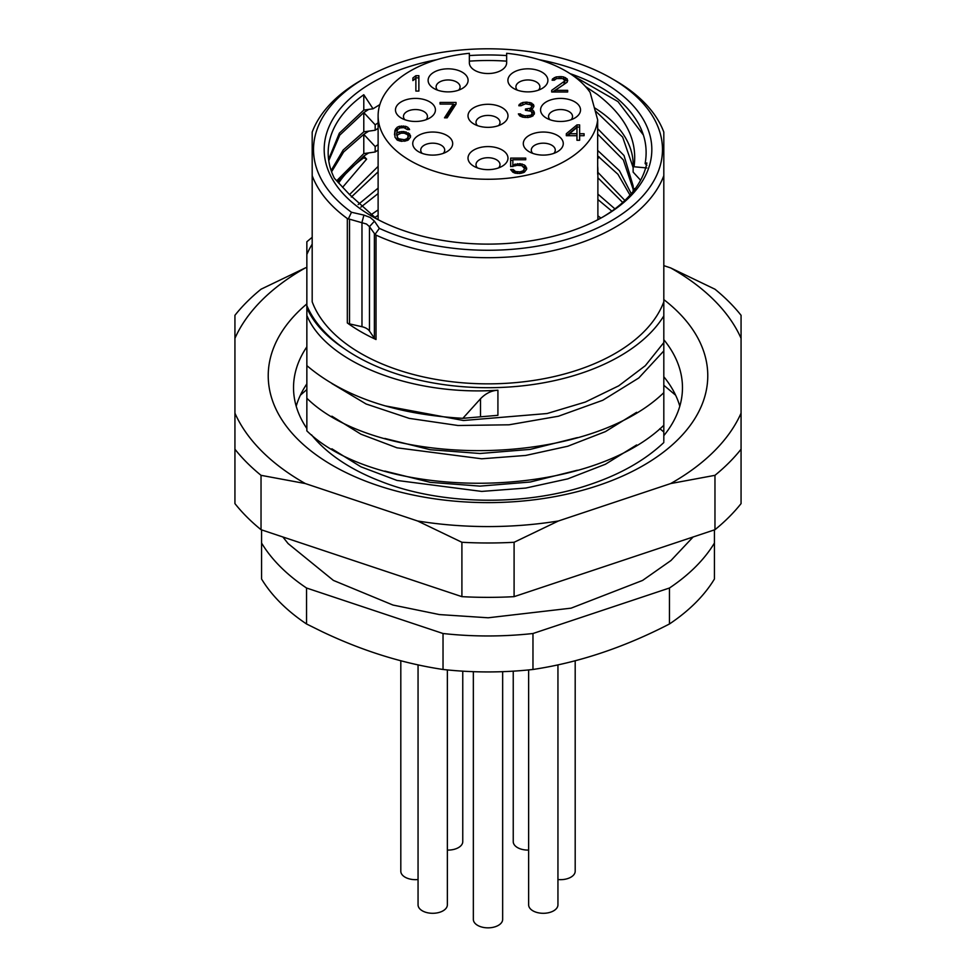 <?xml version="1.0" encoding="UTF-8"?>
<svg xmlns="http://www.w3.org/2000/svg" width="976" height="976" viewBox="0 0 976 976"><rect width="100%" height="100%" fill="white"/><g stroke="black" fill="none" stroke-linecap="round" stroke-linejoin="round"><path stroke-width="1.46" d="M590.138 92.427L597.666 119.853A109.885 63.44 180 0 1 565.702 160.686A109.885 63.44 180 0 1 445.947 174.436A109.885 63.44 180 0 1 378.115 115.827A109.885 63.44 180 0 1 410.298 70.967A109.885 63.44 180 0 1 469.358 53.302L469.358 62.769A18.642 10.76 0 0 0 474.812 70.382A18.642 10.76 0 0 0 495.137 72.712A18.642 10.76 0 0 0 506.642 62.769L506.642 53.302A109.885 63.44 180 0 1 590.138 92.427M437.224 70.675A19.984 11.529 0 0 0 433.978 72.2A19.984 11.529 0 0 0 433.978 88.511A19.984 11.529 0 0 0 458.988 90.024A19.984 11.529 0 0 0 462.234 88.511L462.234 88.511A19.984 11.529 0 0 0 463.624 73.09A19.984 11.529 0 0 0 437.224 70.675M395.67 108.336A19.984 11.529 0 0 0 401.331 118.096A19.984 11.529 0 0 0 429.586 118.096L429.586 118.096A19.984 11.529 0 0 0 435.235 111.545A19.984 11.529 0 0 0 424.377 99.613A19.984 11.529 0 0 0 401.331 101.785A19.984 11.529 0 0 0 395.67 108.336M417.63 151.134A19.984 11.541 0 0 0 418.582 151.731A19.984 11.541 0 0 0 446.837 151.731L446.837 151.731A19.984 11.541 0 0 0 447.789 136.006A19.984 11.541 0 0 0 418.582 135.42A19.984 11.541 0 0 0 417.63 151.134M488 169.653A19.984 11.529 0 0 0 502.128 166.274L502.128 166.274A19.984 11.529 0 0 0 506.459 153.708A19.984 11.529 0 0 0 488 146.583A19.984 11.529 0 0 0 473.872 149.962A19.984 11.529 0 0 0 473.872 166.274A19.984 11.529 0 0 0 488 169.653M558.37 151.134A19.984 11.529 0 0 0 556.918 135.139A19.984 11.529 0 0 0 529.163 135.42A19.984 11.529 0 0 0 528.211 136.006A19.984 11.529 0 0 0 529.163 151.731A19.984 11.529 0 0 0 557.418 151.731L557.418 151.731A19.984 11.529 0 0 0 558.37 151.134M580.33 108.336A19.984 11.529 0 0 0 566.885 99.003A19.984 11.529 0 0 0 546.414 101.785A19.984 11.529 0 0 0 540.765 111.545A19.984 11.529 0 0 0 546.414 118.096A19.984 11.529 0 0 0 574.669 118.096L574.669 118.096A19.984 11.529 0 0 0 580.33 108.336M538.776 70.675A19.984 11.529 0 0 0 513.766 72.2A19.984 11.529 0 0 0 513.766 88.511A19.984 11.529 0 0 0 517.012 90.024A19.984 11.529 0 0 0 542.022 88.511L542.022 88.511A19.984 11.529 0 0 0 538.776 70.675M473.872 107.665A19.984 11.529 0 0 0 473.872 123.976A19.984 11.529 0 0 0 502.128 123.976L502.128 123.976A19.984 11.529 0 0 0 502.128 107.665A19.984 11.529 0 0 0 473.872 107.665M418.875 91.061L418.875 75.689L415.874 75.689L412.885 77.97L412.885 80.593L415.874 78.3L415.874 91.061L418.875 91.061L418.875 77.86L415.874 77.86L415.874 75.689M551.672 90.353L551.672 91.988L567.654 91.988L567.654 90.353L555.222 90.353L567.202 82.167L567.202 78.897L563.652 76.933L560.993 76.604L556.1 76.933L552.55 78.897L552.111 80.203L554.331 80.203L556.552 78.568L562.762 78.568L564.982 80.862L551.672 90.353L551.672 91.988M521.038 116.534L520.586 113.911L518.366 113.911L519.696 115.876L522.807 117.193L528.138 117.51L533.018 115.876L534.348 112.606L533.018 110.312L530.798 109.666L531.688 106.384L530.798 104.749L525.466 103.773L521.038 105.737L518.817 105.737L519.256 104.432L522.807 102.468L526.808 102.138L531.688 103.114L533.909 105.737M533.909 106.384L532.579 108.678L530.798 109.666L530.798 111.081M529.602 110.605L530.798 107.702M529.907 108.348L525.466 109.007L525.466 110.312L531.249 111.301L532.127 113.911L530.798 115.229L525.027 115.876L521.038 114.57M576.975 124.904L566.312 133.736L566.312 135.701L576.975 135.701L576.975 140.276L579.634 140.276L579.634 135.701L584.075 135.701L584.075 133.736L579.634 133.736L579.634 124.904L576.975 124.904L576.975 127.075L579.634 127.075M523.49 172.593L524.405 168.262L521.745 165.639L517.304 165.322L510.643 166.628L510.643 160.296L512.864 160.296M524.405 168.921L523.075 170.885L519.964 171.861L515.523 171.532L513.303 169.568L510.643 169.568L512.864 172.191L515.084 173.167L519.964 173.496L524.405 172.191L526.625 169.238L525.735 166.298L524.405 164.993L519.964 163.675L512.864 164.993L512.864 159.759L525.735 159.759L525.735 158.112L510.643 158.112L510.643 166.628M409.591 133.822L403.82 131.54L399.379 131.87L396.72 133.175L397.61 129.576L399.831 127.941L403.82 127.612L407.37 129.576L409.591 129.576L407.822 127.283L405.601 126.307L399.379 126.307L397.159 127.283L394.938 130.223L394.938 137.104L397.159 140.044L401.6 141.349L408.261 140.044L410.481 137.104L409.591 133.822L410.335 137.372M456.036 104.078L456.036 102.443L440.054 102.443L440.054 104.078L453.364 104.078L444.495 117.828L447.154 117.828L456.036 104.078L456.036 102.443M597.666 119.853L597.666 174.228A109.885 63.44 180 0 0 597.885 170.202A109.885 63.44 180 0 0 597.666 166.176M506.642 53.302L506.642 62.769M469.358 62.769L469.358 53.302M597.885 172.337L624.872 200.446M358.155 204.57L378.115 188.136M597.885 194.09L614.929 208.888M370.721 214.976L378.115 209.889M597.885 215.83L600.935 218.063M643.416 135.066L617.991 101.589L573.498 75.969M328.753 160.698L339.758 135.127L363.792 112.582L363.792 131.833L343.186 150.011L331.145 170.507M368.708 109.397L363.792 112.582L375.174 124.806L378.115 122.878M331.584 171.788L343.662 151.951L363.792 134.334L363.792 153.586L336.622 180.816M368.708 131.15L363.792 134.334L375.174 146.559L378.115 144.631M337.55 181.853L363.792 156.075L366.622 159.137L342.588 187.343M368.721 152.89L363.792 156.075L363.792 157.807L366.622 159.137M379.847 104.591L373.052 108.787L363.792 110.081L339.343 133.187L328.583 159.417M570.008 73.603A159.832 92.281 180 0 1 601.021 87.547A159.832 92.281 180 0 1 618.735 99.723C640.476 119.17 649.272 140.434 645.124 163.517L646.856 165.456M506.642 61.146A159.832 92.281 0 0 0 469.358 61.146M646.856 167.957L634.034 166.75C637.804 140.117 625.494 115.973 597.117 94.294L585.502 86.559M634.034 166.75L633.131 166.994L633.131 172.081L640.598 180.255M633.131 166.994A145.18 83.814 0 0 0 633.18 164.761A145.18 83.814 0 0 0 594.323 107.689M633.131 167.506L622.639 137.091L595.128 110.63M378.115 128.332L375.174 130.247L375.174 124.806M375.174 130.247L363.792 131.833M597.666 128.673L624.006 155.526L633.18 186.074L633.131 191.455M633.131 189.246L623.335 159.905L597.666 134.115M635.278 188.636L633.131 188.392M378.115 150.072L375.174 152L375.174 146.559M375.174 152L363.792 153.586M597.666 150.426L619.443 170.727L631.265 193.712M630.02 195.139L617.967 174.326L597.666 155.867M378.115 171.825L351.336 197.042M349.493 194.627L378.115 166.396M378.115 215.33L374.625 217.624M611.842 211.133L597.885 199.519M378.115 193.577L360.888 207.144M622.712 202.459L597.885 177.778M338.623 183.049A159.832 92.281 180 0 1 363.792 157.807M363.792 110.081L363.792 94.733L373.052 108.787M363.792 94.733A159.832 92.281 0 0 0 328.168 152.805A159.832 92.281 0 0 0 334.39 178.303L349.188 194.2L376.59 218.88M436.809 59.695A163.834 94.587 0 0 0 372.161 216.416A163.834 94.587 0 0 0 603.851 216.416A163.834 94.587 0 0 0 603.839 82.655A163.834 94.587 0 0 0 539.191 59.695M506.642 55.571A163.834 94.587 0 0 0 469.358 55.571M602.412 217.233A159.832 92.281 0 0 0 646.856 162.955L645.124 163.517M379.335 228.36L374.442 221.174L370.27 217.502L363.926 215.098L351.482 212.268A174.484 100.735 180 0 1 364.621 78.312A174.484 100.735 180 0 1 611.379 78.3A174.484 100.735 180 0 1 611.379 78.312A174.484 100.735 180 0 1 618.15 216.623A174.484 100.735 180 0 1 379.335 228.36L375.04 234.386L369.477 226.652L366.5 224.029L347.322 218.539A179.816 103.81 180 0 1 312.186 175.656L312.186 132.126A179.816 103.81 180 0 1 360.852 80.483L364.621 78.312M374.381 338.233A5.331 3.074 0 0 0 376.016 339.514A179.816 103.81 180 0 1 360.852 331.694A179.816 103.81 180 0 1 347.322 322.946A5.331 3.074 0 0 0 349.53 323.886L361.974 326.716A13.322 7.686 180 0 1 369.477 331.047L374.381 338.233L374.381 233.825M611.379 78.312L615.148 80.483A179.816 103.81 180 0 1 663.814 132.126L663.814 175.656A179.816 103.81 180 0 1 376.016 235.106L375.04 234.386M351.482 212.268L348.322 218.953M663.814 175.656L663.814 301.804A179.816 103.81 0 0 1 538.911 379.603A179.816 103.81 0 0 1 360.852 353.446A179.816 103.81 0 0 1 312.186 301.804L312.186 175.656M663.814 410.408L663.814 441.445M663.814 437.187L663.814 435.65L663.814 437.187M663.814 405.333L663.814 406.15L663.814 405.333M306.854 386.264L306.854 430.88C379.53 501.969 585.307 501.249 663.814 425.28L663.814 377.785M663.814 373.527L663.814 376.407M306.854 353.69L306.854 398.257C379.53 469.346 585.307 468.626 663.814 392.657L663.814 315.907A186.465 107.653 180 0 1 588.016 370.904A186.465 107.653 180 0 1 344.247 348.615A187.246 108.104 180 0 1 306.854 305.586L306.854 254.492A186.465 107.653 180 0 1 312.186 244.171M663.814 301.804L663.814 315.907M663.814 261.763L663.814 254.333M663.814 299.12L663.814 292.349M663.814 287.505L663.814 286.005M663.814 435.65A194.468 112.277 0 0 0 682.468 387.667A194.468 112.277 0 0 0 663.814 339.697L663.814 337.574M663.814 365.183L663.814 361.913M663.814 372.051L663.814 366.049M663.814 363.926L663.814 365.744M663.814 397.805L663.814 396.939M663.814 437.968L663.814 438.773M306.854 303.902A219.771 126.88 0 0 0 326.631 461.88A219.771 126.88 0 0 0 597.885 485.621A219.771 126.88 0 0 0 663.814 299.608M663.814 442.531C644.636 460.635 619.455 474.812 588.284 485.072C523.136 506.91 439.115 504.738 380.347 481.168A194.468 112.277 0 0 1 311.515 434.82M663.814 376.736A194.468 112.277 180 0 1 679.796 406.187M296.204 406.187A194.468 112.277 180 0 1 306.854 383.873M306.854 346.834A194.468 112.277 0 0 0 293.532 387.667A194.468 112.277 0 0 0 306.854 428.513M306.854 368.318L306.854 371.453M306.854 392.376L306.854 393.157M306.854 359.29L306.854 360.656M306.854 307.013L306.854 314.626M306.854 322.897L306.854 332.084M306.854 274.39L306.854 280.807M306.854 287.676L306.854 295.752M306.854 295.13L306.854 296.936M312.186 237.29L306.854 241.755L306.854 254.492M306.854 257.676L306.854 266.826M497.919 390.205C491.453 390.571 485.645 393.426 480.497 398.769L462.856 418.326L497.919 415.325L497.919 390.205C410.981 396.232 325.947 362.145 306.854 315.443L306.854 305.586M306.854 315.443L306.854 365.622C343.772 396.866 395.768 414.434 462.856 418.326M306.854 340.563L306.854 353.08M306.854 382.738L306.854 375.699M306.854 415.361L306.854 408.322M306.854 419.192L306.854 424.67M714.432 529.883L714.432 543.034A239.742 138.421 180 0 1 669.451 588.016L532.969 633.509A239.742 138.421 180 0 1 443.031 633.509L306.549 588.016A239.742 138.421 180 0 1 261.568 543.034L261.568 529.883M714.432 543.034L714.432 579A239.742 138.421 0 0 1 669.451 623.981L669.451 588.016M306.549 588.016L306.549 623.981A239.742 138.421 0 0 1 261.568 579L261.568 543.034M306.549 623.981L322.239 631.728C362.401 650.846 402.661 663.424 443.031 669.475L443.031 633.509M443.031 669.475A239.742 138.421 0 0 0 532.969 669.475C578.463 662.655 623.957 647.491 669.451 623.981M532.969 633.509L532.969 669.475M447.362 850.072A14.652 8.455 0 0 0 458.464 847.607A14.652 8.455 0 0 0 462.758 841.617L462.758 671.159M400.807 660.74L400.807 871.202A14.652 8.455 0 0 0 418.057 879.535M418.057 664.863L418.057 904.837A14.652 8.455 0 0 0 427.11 912.658A14.652 8.455 0 0 0 443.067 910.815A14.652 8.455 0 0 0 447.362 904.837L447.362 669.926M473.348 671.671L473.348 919.38A14.652 8.455 0 0 0 482.388 927.2A14.652 8.455 0 0 0 498.358 925.37A14.652 8.455 0 0 0 502.652 919.38L502.652 671.671M528.638 669.926L528.638 904.837A14.652 8.455 0 0 0 537.678 912.658A14.652 8.455 0 0 0 553.648 910.815A14.652 8.455 0 0 0 557.943 904.837L557.943 664.863M557.943 879.535A14.652 8.455 0 0 0 570.899 877.18A14.652 8.455 0 0 0 575.193 871.202L575.193 660.74M513.242 671.159L513.242 841.617A14.652 8.455 0 0 0 528.638 850.072M417.594 520.989L461.904 542.278A278.38 160.723 180 0 0 514.096 542.278L558.406 520.989A261.239 150.829 180 0 1 417.594 520.989L305.329 483.559A261.239 150.829 180 0 1 261.763 451.156A261.239 150.829 180 0 1 234.935 413.165L234.935 503.604A278.38 160.723 0 0 0 261.031 529.7L461.904 596.653A278.38 160.723 0 0 0 514.096 596.653L714.969 529.7A278.38 160.723 0 0 0 741.065 503.604L741.065 449.216A278.38 160.723 180 0 1 714.969 475.324L670.671 483.559A261.239 150.829 180 0 0 741.065 413.165L741.065 315.309A278.38 160.723 180 0 0 729.084 301.913A278.38 160.723 180 0 0 714.969 289.213L670.671 267.924A261.239 150.829 180 0 1 714.237 300.327A261.239 150.829 180 0 1 741.065 338.318M305.329 267.924L261.031 289.213A278.38 160.723 180 0 0 234.935 315.309L234.935 338.318A261.239 150.829 180 0 1 305.329 267.924L306.854 267.412M234.935 413.165L234.935 338.318M663.814 265.631L670.671 267.924M558.406 520.989L670.671 483.559M305.329 483.559L261.031 475.324A278.38 160.723 180 0 1 246.916 462.624A278.38 160.723 180 0 1 234.935 449.216M461.904 596.653L461.904 542.278M261.031 475.324L261.031 529.7M714.969 529.7L714.969 475.324M514.096 542.278L514.096 596.653M741.065 449.216L741.065 413.165M636.62 444.958L605.413 464.247L567.776 478.862L525.771 488.061L481.705 491.416L396.988 480.436L360.974 466.845L331.901 448.814M577.389 470.225L530.224 482.022L479.972 486.121L430.306 482.351L384.861 471.079M636.62 412.323L605.401 431.624L567.764 446.239L525.759 455.438L481.693 458.793L396.988 447.813L360.974 434.21L331.901 416.191M577.389 437.602L530.224 449.387L479.972 453.498L430.306 449.729L384.861 438.456M663.814 350.921L638.792 377.98L602.802 400.258L558.455 416.215L508.996 424.804L458 425.499L409.188 418.362L366.11 403.991L331.901 383.556M663.814 342.576L645.307 365.695L618.711 385.837L585.393 402.039L547.072 413.531L463.454 420.497L384.825 405.809M458.671 90.146A11.993 6.917 0 0 0 460.086 86.876A11.993 6.917 0 0 0 453.816 80.801A11.993 6.917 0 0 0 441.579 81.069A11.993 6.917 0 0 0 439.627 81.984A11.993 6.917 0 0 0 436.113 86.876A11.993 6.917 0 0 0 437.529 90.146M426.024 119.731A11.993 6.917 0 0 0 427.329 117.425A11.993 6.917 0 0 0 427.439 116.461A11.993 6.917 0 0 0 420.046 110.068A11.993 6.917 0 0 0 406.98 111.569A11.993 6.917 0 0 0 403.588 115.497A11.993 6.917 0 0 0 403.466 116.461A11.993 6.917 0 0 0 404.881 119.731M443.287 153.354A11.993 6.917 0 0 0 444.702 150.097A11.993 6.917 0 0 0 441.762 145.558A11.993 6.917 0 0 0 424.231 145.204A11.993 6.917 0 0 0 420.729 150.097A11.993 6.917 0 0 0 422.144 153.354M498.577 167.909A11.993 6.917 0 0 0 499.993 164.639A11.993 6.917 0 0 0 488 157.722A11.993 6.917 0 0 0 479.521 159.747A11.993 6.917 0 0 0 476.007 164.639A11.993 6.917 0 0 0 477.423 167.909M553.856 153.354A11.993 6.917 0 0 0 555.271 150.097A11.993 6.917 0 0 0 547.878 143.704A11.993 6.917 0 0 0 534.811 145.204A11.993 6.917 0 0 0 534.238 145.558A11.993 6.917 0 0 0 531.298 150.097A11.993 6.917 0 0 0 532.713 153.354M571.119 119.731A11.993 6.917 0 0 0 572.534 116.461A11.993 6.917 0 0 0 572.412 115.497A11.993 6.917 0 0 0 564.348 109.898A11.993 6.917 0 0 0 552.062 111.569A11.993 6.917 0 0 0 548.561 116.461A11.993 6.917 0 0 0 548.671 117.425A11.993 6.917 0 0 0 549.976 119.731M538.471 90.146A11.993 6.917 0 0 0 539.887 86.876A11.993 6.917 0 0 0 534.421 81.069A11.993 6.917 0 0 0 519.427 81.984A11.993 6.917 0 0 0 515.914 86.876A11.993 6.917 0 0 0 517.329 90.146M498.577 125.611A11.993 6.917 0 0 0 499.993 122.354A11.993 6.917 0 0 0 492.587 115.949A11.993 6.917 0 0 0 479.521 117.449A11.993 6.917 0 0 0 476.007 122.354A11.993 6.917 0 0 0 477.423 125.611M415.874 91.061L415.874 80.471M412.885 80.593L415.874 77.86M552.489 91.988L564.104 84.339L564.104 82.167M564.104 84.339L564.982 80.862M552.55 80.203L552.55 78.897M553.734 80.203L554.331 77.592M556.1 78.788L556.1 76.933M559.211 78.239L559.211 76.604M560.993 78.312L560.993 76.604M563.652 79.007L563.652 76.933M564.165 79.3L565.433 79.764L565.433 77.592M565.433 79.764L567.202 81.069L567.202 78.897M567.654 80.862L567.654 80.203M555.222 91.988L555.222 90.353M567.654 91.988L567.654 90.353M520.135 116.095L520.586 113.911M521.916 116.864L521.916 115.229M522.807 117.193L522.807 115.546M525.027 117.51L525.027 115.876M527.687 117.51L527.687 115.876M529.907 117.193L529.907 115.546M530.798 116.864L530.798 115.229M531.688 116.534L531.688 114.57M531.908 116.425L532.127 113.911M525.466 110.312L525.466 109.007M527.247 110.312L527.247 109.007M529.907 110.532L530.798 109.873M531.029 109.532L531.688 106.384M519.256 105.737L519.256 104.432M520.428 105.737L521.038 103.114M522.807 104.322L522.807 102.468M525.918 103.773L525.918 102.138M526.808 103.773L526.808 102.138M529.907 104.322L529.907 102.468M531.09 105.066L531.688 105.298L531.688 103.114M531.688 105.298L533.469 106.604L533.469 104.432M531.81 112.13L533.018 112.496L533.018 110.312M533.018 112.496L533.909 113.472L533.909 111.301M534.348 113.911L534.348 112.606M533.909 113.472L534.189 114.29M566.568 135.701L576.975 127.075M566.312 135.701L566.312 133.736M579.634 135.701L579.634 133.736M584.075 135.701L584.075 133.736M579.634 137.872L579.634 140.276M576.975 140.276L576.975 137.872M569.423 133.736L576.975 127.514L576.975 133.736L569.423 133.736L569.423 135.701M576.975 135.701L576.975 133.736M525.735 159.759L525.735 158.112M512.864 166.628L512.864 164.993M515.084 165.896L515.084 164.005M517.304 165.322L517.304 163.675M519.964 165.322L519.964 163.675M522.184 165.859L522.184 164.005M523.49 166.762L524.405 167.164L524.405 164.993M524.405 167.164L525.735 168.47L525.735 166.298M526.625 169.238L526.625 167.933M525.735 168.47L526.393 169.678M512.412 171.752L513.303 171.752L513.303 169.568M514.193 172.776L514.193 170.885M513.303 171.752L513.925 172.654M515.523 173.24L515.523 171.532M517.304 173.496L517.304 171.861M519.964 173.496L519.964 171.861M521.745 173.24L521.745 171.532M523.075 172.776L523.075 170.885M523.966 172.069L523.966 169.897M407.346 140.446L408.261 138.946L407.822 134.81L409.591 136.006M408.261 135.017L408.261 132.846M410.481 137.104L410.481 135.469M394.499 134.81L394.938 130.223M394.938 132.407L395.829 128.588M395.829 130.772L397.159 129.454L397.159 127.283M399.379 128.161L399.379 126.307M397.159 129.454L398.074 129.052M401.6 127.612L401.6 125.977M403.381 127.612L403.381 125.977M405.601 128.161L405.601 126.307M406.907 129.052L407.822 129.454L407.822 127.283M409.151 129.576L409.151 128.588M397.549 134.944L396.72 135.347L396.72 133.175M399.379 133.724L399.379 131.87M401.6 133.175L401.6 131.54M403.82 133.175L403.82 131.54M406.04 133.724L406.04 131.87M398.489 140.629L398.489 138.738L397.159 136.774L398.074 140.446M408.261 136.774L406.931 138.738L404.271 139.714L398.489 138.738M397.159 136.774L397.61 134.81L401.16 133.175L404.271 133.175L407.822 134.81M407.822 139.934L407.822 137.75M406.931 140.629L406.931 138.738M405.601 141.093L405.601 139.385M404.271 141.288L404.271 139.714M401.16 141.288L401.16 139.714M399.831 141.093L399.831 139.385M397.61 139.934L397.61 137.75M445.898 117.828L453.364 106.25L453.364 104.078M440.054 104.078L440.054 102.443M453.364 104.615L455.682 104.615M599.203 156.965L597.666 158.881M369.477 331.047L369.477 226.652L374.442 221.174M376.016 235.106L376.016 339.514M363.926 215.098L361.974 222.308L361.974 326.716M349.53 219.49L349.53 323.886M347.322 322.946L347.322 218.539M663.814 431.978L659.825 428.696M480.497 416.679L480.497 398.769M306.854 307.928C313.699 323.117 326.167 336.683 344.247 348.615M597.885 219.685L597.885 170.202M378.115 219.685L378.115 115.827M306.854 389.522L300.364 395.219M282.881 536.983L288.103 543.571L333.402 580.415L392.974 605.047L439.432 614.575L488.171 617.784L571.094 608.158L642.586 580.427L670.976 560.517L693.119 536.983M663.814 385.276L675.636 395.219"/></g></svg>
